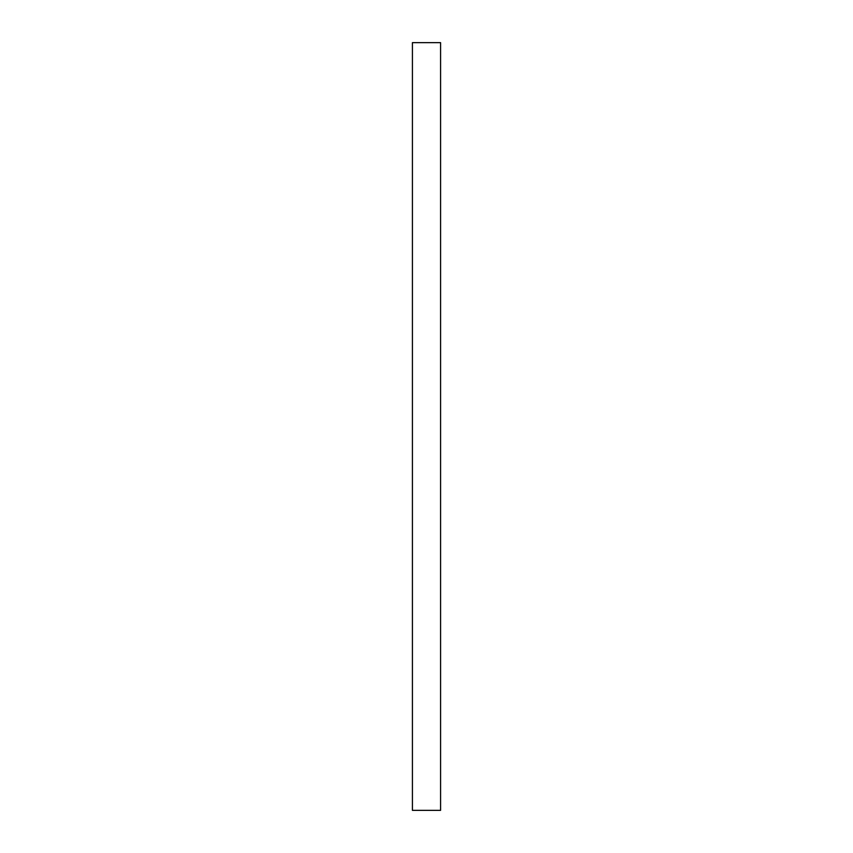 <?xml version="1.0" encoding="UTF-8"?>
<svg xmlns="http://www.w3.org/2000/svg" width="853" height="853" viewBox="0 0 853 853"><rect width="100%" height="100%" fill="white"/><g stroke="black" fill="none" stroke-linecap="round" stroke-linejoin="round"><path stroke-width="1.28" d="M440.585 42.65L412.415 42.65L412.415 810.35L440.585 810.35L440.585 42.65"/></g></svg>
